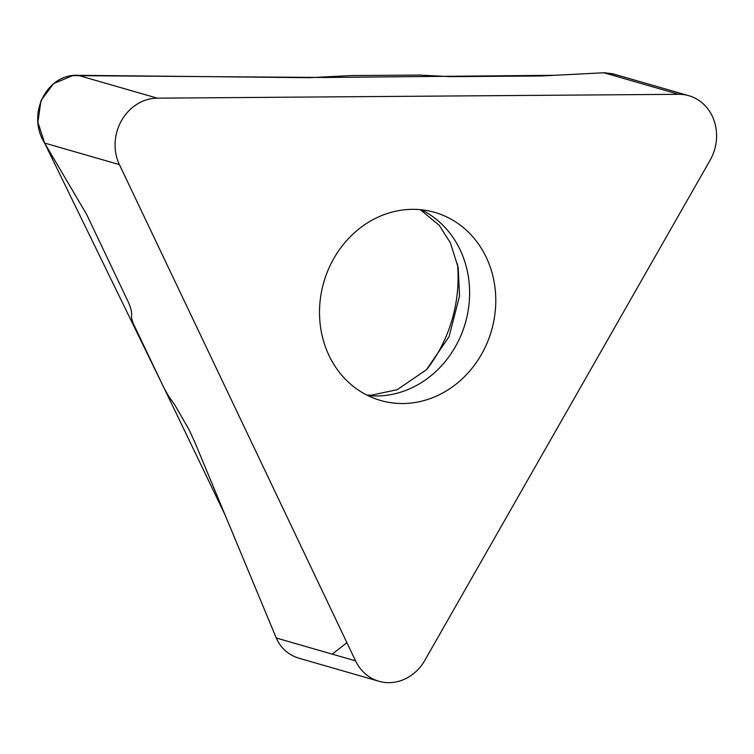 <?xml version="1.0" encoding="UTF-8"?>
<svg xmlns="http://www.w3.org/2000/svg" width="754" height="754" viewBox="0 0 754 754"><rect width="100%" height="100%" fill="white"/><g stroke="black" fill="none" stroke-linecap="round" stroke-linejoin="round"><path stroke-width="1.13" d="M157.313 98.161A44.486 39.67 -73.9 0 0 119.405 164.617L355.549 660.853A44.486 39.67 -73.9 0 0 378.96 681.277A44.486 39.67 -73.9 0 0 424.832 660.344L710.079 160.263A44.486 39.67 -73.9 0 0 688.845 95.701L612.729 73.76L603.907 72.761L543.059 75.881A18.464 2.13 -177.2 0 1 539.035 75.994L450.355 76.644L419.365 75.08L350.836 75.579L309.526 77.69L78.039 75.315L157.313 98.161L678.694 94.316A44.486 39.67 -73.9 0 1 688.845 95.701M481.467 354.408A97.869 87.275 106.1 0 0 434.756 212.392A97.869 87.275 106.1 0 0 323.786 282.25A97.869 87.275 106.1 0 0 380.534 400.468A97.869 87.275 106.1 0 0 402.862 403.522A97.869 87.275 106.1 0 0 481.467 354.408M620.825 77.634L605.057 72.723L554.718 75.287L323.947 77.483L72.648 75.626L53.534 83.647L40.97 100.621L37.879 122.129L44.618 143.062L85.325 212.194A18.464 5.928 58 0 1 87.549 216.37L127.709 300.771C130.385 306.492 131.696 310.978 131.639 314.22L131.479 317.849L132.893 322.712L163.938 387.933L169.132 396.981L174.768 404.851L189.15 429.884L195.116 442.909L276.266 638.007L355.549 660.853M378.96 681.277L299.168 658.28C288.358 654.953 280.733 648.195 276.266 638.007L225.069 514.916L165.569 391.156L44.618 143.062C26.362 114.448 46.475 73.666 78.039 75.315M457.442 263.815A135.475 120.819 -73.9 0 1 427.122 369.008M332.297 654.152L346.897 642.672M678.694 94.316L603.907 72.761M367.792 395.548A97.869 87.275 106.1 0 0 376.698 395.982A97.869 87.275 106.1 0 0 466.613 318.254A97.869 87.275 106.1 0 0 421.335 209.772M119.405 164.617L44.618 143.062M420.327 209.669L439.243 225.333L450.421 242.929L458.178 267.538L459.544 295.888L449.101 336.604L426.368 369.771L397.207 389.695L371.185 395.209L366.878 395.087"/></g></svg>
